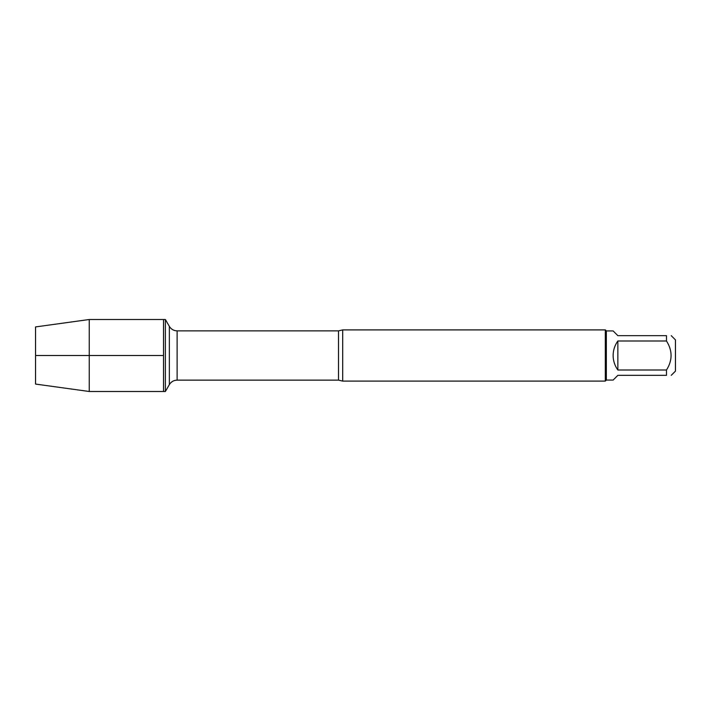 <?xml version="1.0" encoding="UTF-8"?>
<svg xmlns="http://www.w3.org/2000/svg" width="711" height="711" viewBox="0 0 711 711"><rect width="100%" height="100%" fill="white"/><g stroke="black" fill="none" stroke-linecap="round" stroke-linejoin="round"><path stroke-width="1.07" d="M165.379 391.494L165.379 319.506L163.53 319.506L163.53 391.494L163.53 319.506L89.239 319.506L89.239 391.494L165.379 391.494L169.351 384.615L169.351 326.385L165.379 319.506M671.228 335.663L675.45 339.885L675.45 371.115L671.228 375.337M666.491 335.663C672.597 335.663 672.597 335.663 666.491 335.663L666.491 340.996C672.597 350.665 672.597 360.335 666.491 370.004L666.491 375.337C672.597 375.337 672.597 375.337 666.491 375.337L617.859 375.337L613.122 380.074L606.341 380.074L606.341 330.926L613.122 330.926L617.859 335.663L666.491 335.663M666.491 340.996L617.859 340.996C614.748 345.333 613.175 350.168 613.122 355.5C613.175 360.833 614.748 365.667 617.859 370.004L666.491 370.004M342.702 329.904L342.702 381.096L605.319 381.096L605.319 329.904L342.702 329.904L338.516 330.864L177.11 330.864L177.11 380.136C173.724 380.252 171.138 381.745 169.351 384.615M617.859 370.004L617.859 340.996M89.239 391.494L35.55 384.073L35.55 326.927L89.239 319.506M163.53 355.5L35.55 355.5L163.53 355.5M342.702 381.096L338.516 380.136L338.516 330.864M338.516 380.136L177.11 380.136M177.11 330.864C173.724 330.748 171.138 329.255 169.351 326.385M606.341 330.926L605.319 329.904M606.341 380.074L605.319 381.096"/></g></svg>
